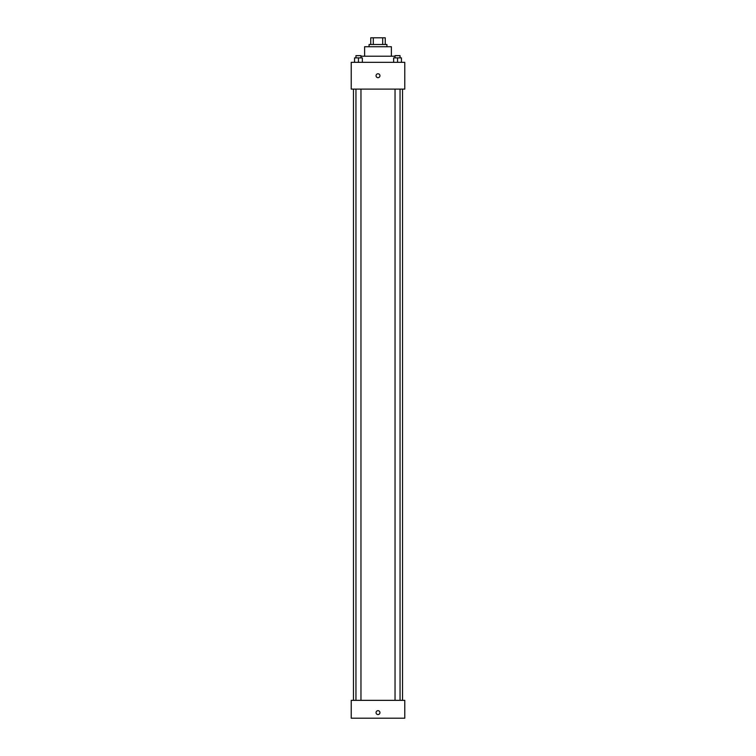 <?xml version="1.0" encoding="UTF-8"?>
<svg xmlns="http://www.w3.org/2000/svg" width="756" height="756" viewBox="0 0 756 756"><rect width="100%" height="100%" fill="white"/><g stroke="black" fill="none" stroke-linecap="round" stroke-linejoin="round"><path stroke-width="1.13" d="M373.303 44.491L373.303 37.8L370.752 37.8L370.752 44.491L370.752 37.8M373.303 37.8L385.248 37.8L385.248 44.491M382.697 44.491L382.697 37.8M369.079 46.721L369.079 44.491L386.921 44.491L386.921 46.721M364.619 56.209L364.619 46.721L391.381 46.721L391.381 56.209M360.962 56.209L395.038 56.209M351.228 62.342L404.772 62.342L404.772 89.113L351.228 89.113L351.228 62.342M378 77.679A1.956 1.956 0 0 1 376.308 74.749A1.956 1.956 0 0 1 379.692 74.749A1.956 1.956 0 0 1 378 77.679M351.228 700.349L404.772 700.349L404.772 718.2L351.228 718.2L351.228 700.349M378 714.571A1.956 1.956 0 0 1 376.308 711.651A1.956 1.956 0 0 1 379.692 711.651A1.956 1.956 0 0 1 378 714.571M393.64 62.342L393.64 57.881L401.445 57.881L401.445 62.342L401.445 57.881M397.543 62.342L397.543 57.881M400.047 57.881L400.047 55.651L395.038 55.651L395.038 57.881M354.555 62.342L354.555 57.881L362.36 57.881L362.36 62.342L362.36 57.881M358.457 62.342L358.457 57.881M360.962 57.881L360.962 55.651L355.953 55.651L355.953 57.881M402.542 700.349L402.542 89.113M353.458 700.349L353.458 89.113M395.038 89.113L395.038 700.349M400.047 89.113L400.047 700.349M360.962 700.349L360.962 89.113M355.953 700.349L355.953 89.113"/></g></svg>
